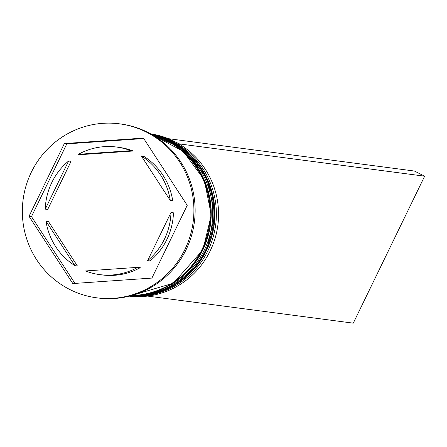 <?xml version="1.0" encoding="UTF-8"?>
<svg xmlns="http://www.w3.org/2000/svg" width="447" height="447" viewBox="0 0 447 447"><rect width="100%" height="100%" fill="white"/><g stroke="black" fill="none" stroke-linecap="round" stroke-linejoin="round"><path stroke-width="0.67" d="M129.228 296.171A81.885 80.035 -82.5 0 0 210.191 250.868A81.885 80.035 -82.5 0 0 150.589 133.832M150.779 133.938A81.885 80.035 97.5 0 1 207.984 250.577A81.885 80.035 97.5 0 1 129.44 296.121M151.622 134.418A81.885 80.035 97.5 0 1 204.307 250.091A81.885 80.035 97.5 0 1 130.379 295.875M96.681 297.803L97.91 297.965A87.729 85.751 -82.5 0 0 186.148 249.605A87.729 85.751 -82.5 0 0 120.796 124.003L119.572 123.841A87.729 85.751 -82.5 0 0 31.335 172.201A87.729 85.751 -82.5 0 0 96.681 297.803A87.729 85.751 -82.5 0 0 184.918 249.443A87.729 85.751 -82.5 0 0 119.572 123.841M129.971 295.981A81.885 80.035 -82.5 0 0 205.536 250.253A81.885 80.035 -82.5 0 0 151.254 134.206M131.569 295.551A81.885 80.035 -82.5 0 0 201.86 249.767A81.885 80.035 -82.5 0 0 152.69 135.039M51.813 182.499A64.334 62.882 -82.5 0 0 45.253 209.129L47.7 209.453L71.062 161.345L68.609 161.021A64.334 62.882 -82.5 0 0 51.813 182.499M170.273 200.48A64.334 62.882 -82.5 0 0 141.319 155.992L143.772 156.316A64.334 62.882 -82.5 0 1 172.726 200.804L170.273 200.48L141.319 155.992M147.644 260.623A64.334 62.882 -82.5 0 0 171 212.515L173.453 212.833A64.334 62.882 -82.5 0 1 150.091 260.942L147.644 260.623L171 212.515M137.81 267.345L85.494 270.96A64.334 62.882 -82.5 0 0 99.737 274.609A64.334 62.882 -82.5 0 0 137.81 267.345L140.257 267.664A64.334 62.882 -82.5 0 1 102.184 274.927L99.737 274.609M45.98 221.159A64.334 62.882 -82.5 0 0 74.934 265.652L77.387 265.971L48.427 221.483L45.98 221.159L74.934 265.652M68.609 161.021L45.253 209.129M187.22 205.352L143.442 138.089L64.351 143.56L29.033 216.292L72.811 283.554L151.902 278.084L187.22 205.352M143.75 138.559L66.804 143.878L31.486 216.616L74.956 283.404M31.486 216.616L29.033 216.292M66.804 143.878L64.351 143.56M133.212 151.002A64.334 62.882 -82.5 0 0 118.969 147.359L116.522 147.035A64.334 62.882 -82.5 0 0 78.443 154.299L80.896 154.623L133.212 151.002L130.759 150.678A64.334 62.882 -82.5 0 0 116.522 147.035M130.759 150.678L78.443 154.299M169.206 139.034L179.565 143.94L179.431 144.213M147.555 296.093L353.281 323.159L424.65 176.185L414.414 171.039L169.324 138.788M179.565 143.94L424.65 176.185M206.514 250.381A81.885 80.035 -82.5 0 0 151.025 134.078L184.024 149.427L206.905 178.107L214.985 214.23L206.598 250.37L193.221 270.077L174.85 285.024L153.064 293.936L129.714 296.048A81.885 80.035 -82.5 0 0 206.514 250.381M151.08 134.106A81.885 80.035 97.5 0 1 206.268 250.348A81.885 80.035 97.5 0 1 129.775 296.031M202.837 249.895A81.885 80.035 -82.5 0 0 152.203 134.754L183.242 151.337L204.285 179.923L211.291 215.018L202.921 249.884L173.313 283.225L131.021 295.702A81.885 80.035 -82.5 0 0 202.837 249.895M152.315 134.815A81.885 80.035 97.5 0 1 202.592 249.867A81.885 80.035 97.5 0 1 131.15 295.668"/></g></svg>
